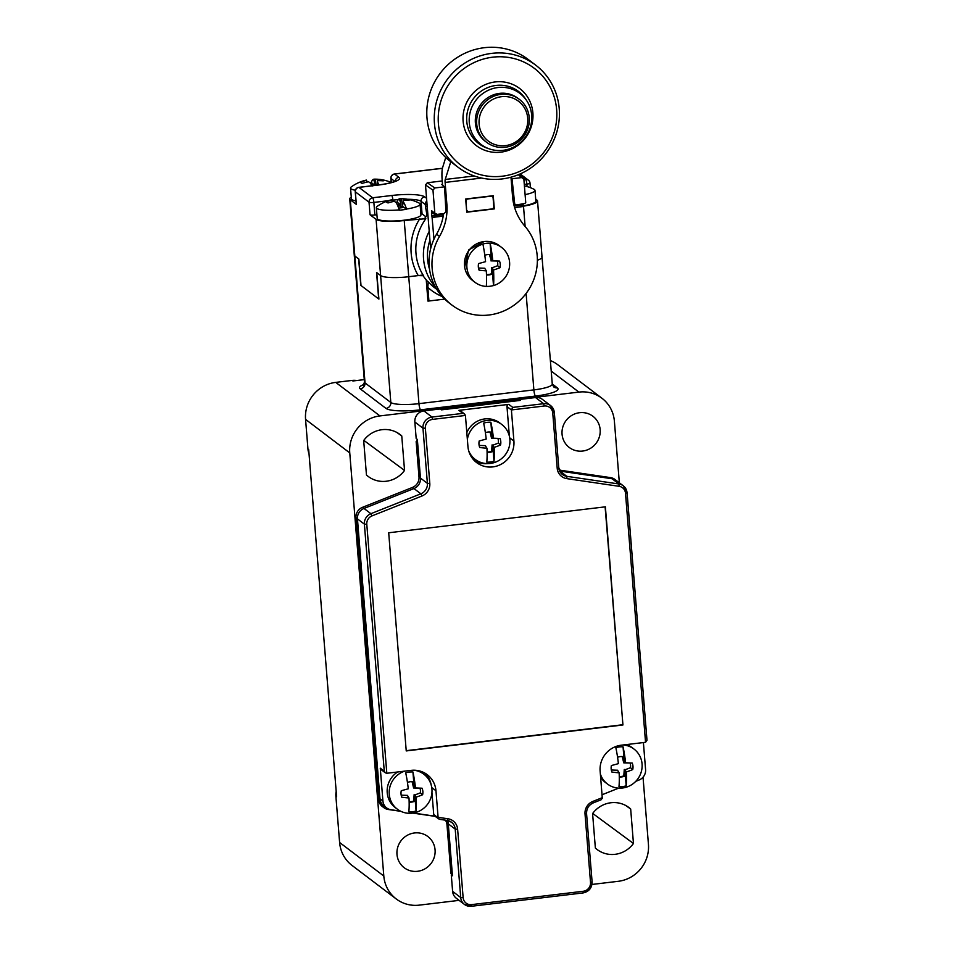 <?xml version="1.0" encoding="UTF-8"?>
<svg xmlns="http://www.w3.org/2000/svg" width="954" height="954" viewBox="0 0 954 954"><rect width="100%" height="100%" fill="white"/><g stroke="black" fill="none" stroke-linecap="round" stroke-linejoin="round"><path stroke-width="1.43" d="M619.349 482.807L614.388 421.215A33.748 32.46 127.2 0 0 601.962 398.259A33.748 32.46 127.2 0 0 578.899 392.094L379.942 415.92A33.748 32.46 127.2 0 0 349.76 452.911L305.566 419.378L307.963 449.119L308.691 449.68L336.619 796.757L335.88 796.196A16.874 16.23 -52.8 0 1 336.19 791.391M364.273 379.62L352.885 380.98L352.157 380.419A16.874 16.23 -52.8 0 1 356.736 380.515M591.969 884.453L618.264 881.305A33.748 32.46 127.2 0 0 648.434 844.314L643.032 777.2M550.375 360.564A33.748 32.46 -52.8 0 1 557.756 364.726L601.962 398.259M352.157 380.419L335.736 382.387A33.748 32.46 -52.8 0 0 305.566 419.378M309.024 453.77A16.874 16.23 -52.8 0 1 307.963 449.119M335.88 796.196L339.612 842.477A33.748 32.46 -52.8 0 0 352.038 865.433L396.244 898.966A33.748 32.46 127.2 0 0 419.295 905.131L459.101 900.361M562.061 434.165A19.581 18.83 127.2 0 0 568.775 447.08A19.581 18.83 127.2 0 0 589.846 448.702A19.581 18.83 127.2 0 0 600.149 429.598A19.581 18.83 127.2 0 0 592.434 415.908A19.581 18.83 127.2 0 0 571.804 415.384A19.581 18.83 127.2 0 0 562.061 434.165M349.76 452.911L383.806 876.01A33.748 32.46 127.2 0 0 396.244 898.966M435.072 849.847A19.581 18.83 127.2 0 0 427.344 836.157A19.581 18.83 127.2 0 0 406.726 835.632A19.581 18.83 127.2 0 0 396.983 854.402A19.581 18.83 127.2 0 0 403.697 867.329A19.581 18.83 127.2 0 0 424.768 868.951A19.581 18.83 127.2 0 0 435.072 849.847M363.689 440.509A26.33 25.317 -52.8 0 1 399.44 434.058A26.33 25.317 -52.8 0 1 401.765 435.954L404.544 470.429A26.33 25.317 -52.8 0 1 367.469 475.867A26.33 25.317 -52.8 0 1 366.455 474.985L363.689 440.509M592.589 813.571A26.33 25.317 -52.8 0 1 628.352 807.132A26.33 25.317 -52.8 0 1 630.677 809.016L633.456 843.491A26.33 25.317 -52.8 0 1 596.369 848.929A26.33 25.317 -52.8 0 1 595.368 848.058L592.589 813.571M401.765 435.954L396.745 432.4M363.796 440.354L404.544 470.429M363.796 441.845A24.637 23.695 127.2 0 0 364.547 440.915L364.428 439.544M630.677 809.016L625.657 805.462M633.456 843.491L593.448 813.977A24.637 23.695 127.2 0 1 592.696 814.907M592.708 813.416L593.448 813.977L593.34 812.605M523.317 206.183A23.623 4.4 -4.6 0 0 537.531 200.948L542.051 257.151A23.623 4.4 175.4 0 1 537.376 260.215A23.623 4.4 -4.6 0 0 542.051 257.151A23.623 4.4 -4.6 0 0 541.49 256.292M388.457 200.674L373.861 202.415A4.054 0.751 175.4 0 1 369.031 202.212L355.329 191.826L356.343 204.383L350.297 199.803L354.828 255.994A23.623 4.4 175.4 0 1 354.256 255.135A23.623 4.4 -4.6 0 0 354.828 255.994L358.656 258.904L360.779 285.341L378.905 299.091L376.782 272.653L380.61 275.551A23.623 4.4 -4.6 0 0 408.741 276.72L423.075 275.002M426.247 279.916L427.952 301.118L444.647 299.115L428.93 300.999L427.833 287.392L428.227 281.835L427.332 281.168A50.634 48.69 127.2 0 1 422.956 275.527M363.951 384.462A29.025 5.414 -4.6 0 0 360.207 388.838A5.402 5.199 127.2 0 0 365.036 382.924L354.828 255.994L358.871 259.071L361.006 285.508L378.678 298.924L376.556 272.486L380.61 275.551L376.091 219.36L370.045 214.781L369.031 202.212A4.054 3.899 -52.8 0 1 372.656 197.776L358.954 187.389L377.999 185.1A27.678 5.164 -4.6 0 0 398.879 177.301L394.61 174.057L442.417 168.333M356.343 204.383A4.054 0.751 175.4 0 1 356.247 204.239L355.234 191.671A4.054 0.751 175.4 0 0 355.329 191.826A4.054 3.899 -52.8 0 1 358.954 187.389A4.054 0.811 83.2 0 0 358.787 187.33A4.054 4.054 0 0 0 355.234 191.671A4.054 0.751 175.4 0 1 355.317 191.504M351.287 197.18A23.623 4.4 -4.6 0 0 349.736 198.945A23.623 4.4 -4.6 0 0 350.297 199.803M376.091 219.36A23.623 4.4 -4.6 0 0 404.222 220.517L425.854 218.704L424.971 218.037A50.634 48.69 127.2 0 1 427.022 215.413L427.929 215.342M376.913 214.733L374.874 214.972A4.054 0.751 175.4 0 1 370.045 214.781M425.913 216.785L422.05 213.863A23.623 4.4 -4.6 0 0 420.809 213.219M535.695 199.136L536.959 200.101A23.623 4.4 -4.6 0 1 537.531 200.948M360.207 388.838L385.988 408.407A5.402 5.199 127.2 0 0 390.818 402.481L380.61 275.551A23.623 4.4 175.4 0 0 408.741 276.72L418.234 275.575A54.676 52.589 -52.8 0 1 419.832 218.657M425.854 218.704A50.634 48.69 127.2 0 0 415.98 253.263A50.634 48.69 127.2 0 0 423.528 275.718L418.234 275.575M519.024 174.427L525.654 179.459A4.054 0.811 -96.8 0 1 526.858 184.098A4.054 0.751 175.4 0 0 530.007 183.096A4.054 0.751 175.4 0 0 529.911 182.953A4.054 3.899 127.2 0 0 525.654 179.459L523.901 179.674M429.217 231.297A50.634 48.69 127.2 0 0 423.564 259.023A50.634 48.69 127.2 0 0 435.561 287.321M428.93 300.999L427.869 300.188M429.932 240.217A47.259 45.446 127.2 0 0 427.583 259.19A47.259 45.446 127.2 0 0 429.527 269.231M427.094 204.871A4.054 0.751 175.4 0 1 425.317 204.538A4.054 3.899 -52.8 0 1 426.784 201.044M427.237 206.648A4.054 0.751 175.4 0 1 425.46 206.302L427.046 215.699M374.874 214.972L373.861 202.415A4.054 0.811 -96.8 0 0 372.656 197.776L391.7 195.498A27.678 5.164 -4.6 0 1 424.661 196.858L426.557 198.301M394.813 181.403L390.985 178.493A4.054 3.899 -52.8 0 1 394.61 174.057A4.054 0.811 83.2 0 0 394.443 173.998L442.429 168.25M391.307 182.536L390.985 178.493A4.054 0.751 175.4 0 1 390.89 178.35A4.054 0.751 175.4 0 1 390.973 178.171M442.227 180.962L427.297 182.751L425.484 184.969L430.624 248.815M525.129 226.48L523.519 206.493L514.623 207.555M443.264 215.938A6.75 6.487 -52.8 0 1 442.596 216.057L432.067 217.309L433.975 239.18M432.222 217.429L442.739 216.164A6.75 6.487 -52.8 0 0 443.24 216.081M466.589 210.381L466.124 200.495L467.329 199.016L491.632 196.107L493.051 197.275L491.382 195.904M493.051 197.275L493.862 207.388L492.658 208.866L468.354 211.776L466.935 210.619L468.354 211.776M433.009 213.291L431.53 213.469L431.661 212.36L434.952 214.638L431.637 211.955L431.53 210.619L434.845 213.374L432.985 190.18L425.484 184.969M431.53 213.469L432.067 217.309M434.917 214.245L436.55 214.054L435.167 213.684M434.952 214.638L444.111 213.577L445.923 211.705L444.576 186.829L434.797 187.962L432.985 190.18M435.107 213.636L432.114 211.371A2.027 1.944 -52.8 0 1 431.53 210.619M431.637 211.955L432.722 211.824M524.187 203.596A2.027 1.944 127.2 0 0 525.737 202.546L523.877 179.34L521.743 177.587L512.024 178.756L514.647 203.476A2.027 1.944 127.2 0 0 516.722 204.883L524.187 203.596M523.519 206.493L523.019 204.132M511.058 178.088L512.024 178.756M444.576 186.829L441.714 184.456L442.489 184.17M512.799 198.945L513.729 199.946M474.293 175.977L445.232 179.459A4.054 0.811 -96.8 0 0 445.113 182.429L446.877 204.394A54.008 51.945 -52.8 0 1 439.508 236.401A54.008 51.945 -52.8 0 0 452.029 305.149L449.084 302.907A54.008 51.945 127.2 0 1 436.562 234.171L439.508 236.401M510.986 177.205L512.548 196.524A54.008 51.945 -52.8 0 0 524.879 226.181A54.008 51.945 -52.8 0 1 522.589 297.648A54.008 51.945 -52.8 0 1 452.029 305.149M465.671 198.992L493.254 195.689L494.315 208.902L466.733 212.205L465.671 198.992M445.756 157.482L442.668 167.355A17.554 3.518 -96.8 0 0 442.167 180.187L442.561 185.159M445.232 179.459L450.789 161.727M443.622 213.624A54.008 51.945 -52.8 0 1 436.562 234.171M493.576 208.342L494.315 208.902M528.134 59.41A64.133 61.676 127.2 0 0 484.322 47.7A64.133 61.676 -52.8 0 0 429.467 94.494A64.133 61.676 -52.8 0 0 450.61 161.596L458.087 167.26A64.133 61.676 -52.8 0 1 436.932 100.158A64.133 61.676 -52.8 0 1 491.787 53.364A64.133 61.676 127.2 0 1 535.611 65.075L528.134 59.41M458.087 167.26A64.133 61.676 -52.8 0 0 501.899 178.97A64.133 61.676 127.2 0 0 556.754 132.189A64.133 61.676 127.2 0 0 535.611 65.075M502.317 176.204A60.77 58.444 -52.8 0 1 438.411 123.77A60.77 58.444 -52.8 0 1 492.741 57.18A60.77 58.444 127.2 0 1 556.635 109.615A60.77 58.444 127.2 0 1 502.317 176.204M526.465 100.337A32.066 30.838 127.2 0 1 502.996 150.327A32.066 30.838 -52.8 0 1 489.581 148.967A32.066 30.838 -52.8 0 1 469.475 115.768A32.066 30.838 -52.8 0 1 497.952 87.529A32.066 30.838 127.2 0 1 526.465 100.337L525.249 98.548A32.794 31.53 -52.8 0 0 496.092 85.443A32.794 31.53 -52.8 0 0 466.971 114.337A32.794 31.53 -52.8 0 0 487.53 148.275L489.581 148.967M505.393 145.628A24.983 24.017 127.2 0 0 527.717 118.248A24.983 24.017 127.2 0 0 501.458 96.7A24.983 24.017 -52.8 0 0 479.123 124.068A24.983 24.017 -52.8 0 0 505.393 145.628M486.659 142.337A26.998 25.973 -52.8 0 0 505.107 147.274A26.998 25.973 127.2 0 0 528.206 127.574A26.998 25.973 127.2 0 0 519.298 99.311A26.998 25.973 127.2 0 0 500.85 94.386A26.998 25.973 -52.8 0 0 477.751 114.086A26.998 25.973 -52.8 0 0 486.659 142.337L485.336 141.335A26.998 25.973 -52.8 0 1 476.428 113.073A26.998 25.973 -52.8 0 1 499.526 93.373A26.998 25.973 127.2 0 1 517.974 98.31L519.298 99.311M484.095 241.541L468.664 249.936L464.681 267.048M474.985 282.312A21.942 21.095 127.2 0 0 486.337 286.438A40.33 8.097 -96.8 0 0 486.313 270.853A40.462 12.867 -173.4 0 1 479.111 270.197A11.269 10.84 127.2 0 1 478.574 263.578A40.462 1.825 -15.2 0 0 485.574 261.67A40.33 8.097 -96.8 0 0 482.927 244.093A21.942 21.095 -52.8 0 0 466.9 267.382A21.942 21.095 127.2 0 0 474.985 282.312L472.588 280.5A21.942 21.095 127.2 0 1 464.515 265.57A21.942 21.095 -52.8 0 1 475.736 244.343A21.942 21.095 -52.8 0 1 499.109 245.536L501.506 247.348A21.942 21.095 -52.8 0 1 509.591 262.278A21.942 21.095 127.2 0 1 493.564 285.58L493.492 285.52A21.942 21.095 -52.8 0 1 486.337 286.391M501.506 247.348A21.942 21.095 -52.8 0 0 490.153 243.222L490.094 243.175A21.942 21.095 -52.8 0 0 482.867 244.045L482.927 244.093M484.859 255.66L484.882 255.255A10.363 9.969 127.2 0 1 489.891 254.646L491.513 260.859L490.094 243.175M486.313 270.853L484.978 268.706M486.492 274.919A10.363 9.969 127.2 0 0 491.477 274.311L492.073 267.835L493.492 285.52M490.153 243.222A40.33 8.097 83.2 0 1 492.801 260.8L491.513 260.859M492.801 260.8A40.462 0.656 1.9 0 1 499.502 261.074A11.269 10.84 127.2 0 1 500.027 267.692A40.462 15.336 168.4 0 1 493.54 269.982L492.073 267.835M493.54 269.982A40.33 8.097 83.2 0 1 493.564 285.58M489.891 254.646L489.414 254.646A10.124 9.743 127.2 0 0 488.043 254.575M491.382 260.859L489.414 254.646M499.502 261.074L490.905 260.859M500.027 267.692L497.654 265.725A10.124 9.743 127.2 0 0 497.272 261.098M491.954 267.871L497.654 265.725M491.477 274.311L491.441 267.466M486.48 274.49A10.124 9.743 127.2 0 0 490.964 273.929M479.111 270.197L478.491 268.014L484.87 268.253M525.105 194.616A21.942 4.09 -4.6 0 0 534.991 190.359A21.942 4.09 -4.6 0 0 534.455 189.56A21.942 4.09 175.4 0 0 533.918 189.238A40.509 40.509 0 0 0 524.402 185.875M523.221 205.849A21.942 4.09 -4.6 0 0 535.85 201.091L534.991 190.359M376.341 207.638A21.942 4.09 175.4 0 0 376.866 208.437A21.942 4.09 -4.6 0 0 399.309 209.892A40.33 8.097 -96.8 0 0 396.16 202.665A40.462 12.521 -108.9 0 0 394.312 201.342A40.462 37.79 167.4 0 0 388.099 202.928A11.269 2.099 -4.6 0 1 386.597 202.093A11.269 2.099 -4.6 0 1 386.62 201.819A40.462 37.933 -94.4 0 1 392.321 199.827A40.462 0.668 -105 0 0 392.213 199.66A40.462 0.668 -105 0 0 392.201 199.66A40.509 40.509 0 0 0 377.212 206.362A21.942 4.09 175.4 0 0 376.341 207.638L377.2 218.371A21.942 4.09 175.4 0 0 377.724 219.17A21.942 4.09 -4.6 0 0 401.646 220.481A21.942 4.09 -4.6 0 0 420.941 214.853L420.07 204.12A21.942 4.09 -4.6 0 0 419.545 203.321A21.942 4.09 175.4 0 0 419.009 202.999A40.509 40.509 0 0 0 400.286 198.718A40.462 15.133 91.9 0 1 401.169 198.778A40.462 40.414 -80.1 0 1 407.549 199.303L407.525 200.292M395.683 202.284A21.942 4.09 175.4 0 1 397.126 202.153L397.102 201.866A40.33 8.097 83.2 0 1 399.416 198.802A40.462 15.133 91.9 0 1 400.286 198.718M403.148 200.28L402.588 205.527L403.387 201.807A40.462 3.291 94.7 0 0 403.148 200.28A40.462 35.322 130 0 1 409.016 200.423A11.269 2.099 -4.6 0 0 409.063 200.292A11.269 2.099 -4.6 0 0 407.549 199.303M403.387 201.807A40.33 8.097 83.2 0 1 406.535 209.021A21.942 4.09 -4.6 0 0 420.07 204.12M392.321 199.827L392.798 201.64M397.067 204.323A10.363 1.932 -4.6 0 1 398.545 204.204L401.062 205.146L397.126 202.153M406.535 209.021L406.559 209.308A21.942 4.09 175.4 0 1 399.332 210.178L399.309 209.892M398.665 208.067A10.363 1.932 -4.6 0 0 402.922 207.531L402.624 206.326L406.559 209.308M398.545 204.204L398.486 205.575A10.124 1.884 -4.6 0 0 397.675 205.647M400.93 205.158L400.883 206.529L398.486 205.575M401.169 198.778L400.966 204.299L399.416 198.802M400.966 204.299L401.062 205.146M402.361 207.626L402.493 206.338L400.883 206.529M402.588 205.527L402.624 206.326M371.762 185.78A40.33 8.097 -96.8 0 0 370.379 183.108A40.462 12.521 -108.9 0 0 368.518 181.773A40.462 37.79 167.4 0 0 362.317 183.371A11.269 2.099 -4.6 0 1 360.815 182.536A11.269 2.099 -4.6 0 1 360.839 182.25A40.462 37.933 -94.4 0 1 366.539 180.27A40.462 0.668 -105 0 0 366.419 180.091A40.462 0.668 -105 0 0 366.419 180.103M355.389 190.216A21.942 4.09 -4.6 0 1 351.084 188.868A21.942 4.09 175.4 0 1 350.547 188.069A21.942 4.09 175.4 0 1 351.43 186.793A40.509 40.509 0 0 1 366.419 180.091M369.902 182.727A21.942 4.09 175.4 0 1 371.333 182.584L371.309 182.297A40.33 8.097 83.2 0 1 373.634 179.233A40.462 15.133 91.9 0 1 374.505 179.161A40.462 15.133 91.9 0 1 375.387 179.209A40.462 40.414 -80.1 0 1 381.767 179.746L381.743 180.735M376.973 185.148L377.605 182.25A40.462 3.291 94.7 0 0 377.367 180.723A40.462 35.322 130 0 1 383.234 180.866A11.269 2.099 -4.6 0 0 383.269 180.723A11.269 2.099 -4.6 0 0 381.767 179.746M377.605 182.25A40.33 8.097 83.2 0 1 378.976 184.909M366.539 180.27L367.016 182.071M375.017 185.386L371.333 182.584M374.719 185.422L372.752 184.635A10.363 1.932 -4.6 0 0 371.285 184.766M355.973 200.9A21.942 4.09 -4.6 0 1 351.943 199.601A21.942 4.09 175.4 0 1 351.418 198.802L350.547 188.069M372.752 184.635L372.704 186.018M375.387 179.209L375.184 184.73L373.634 179.233M375.184 184.73L375.256 185.362M377.367 180.723L376.89 185.159M625.502 493.266L627.088 492.777L646.991 740.221L645.548 742.295L625.502 493.266A8.097 7.787 127.2 0 0 619.051 486.301L618.967 483.988L610.572 477.62A10.124 9.743 -52.8 0 1 614.913 479.433L616.379 480.554A10.124 9.743 127.2 0 0 612.039 478.741L559.867 471.073A10.124 9.743 -52.8 0 1 559.652 471.049A10.124 9.743 127.2 0 0 559.867 471.073L566.795 476.332A10.124 9.743 -52.8 0 1 558.734 467.782M610.572 477.62L559.271 470.083M515.53 399.69L443.3 408.336L444.779 409.457L517.008 400.799L515.53 399.69M416.147 441.619L417.625 442.739L420.464 478.097A10.124 9.743 -52.8 0 1 413.941 488.555L363.987 508.446A10.124 9.743 127.2 0 0 357.452 518.893L355.985 517.783A10.124 9.743 -52.8 0 1 362.508 507.325L412.462 487.434A10.124 9.743 127.2 0 0 418.997 476.988L416.147 441.619L417.411 440.08M442.131 409.767L443.3 408.336M355.985 517.783L378.655 799.667A10.124 9.743 -52.8 0 0 382.387 806.547L383.866 807.668A10.124 9.743 127.2 0 0 388.206 809.481L400.918 811.353M452.363 874.532L450.884 873.315L446.973 824.733A10.124 9.743 127.2 0 0 445.423 820.178M446.126 820.285A10.124 9.743 -52.8 0 1 448.452 825.854L452.351 874.436L450.884 873.315M412.891 813.106L435.119 816.374M412.462 487.434L413.941 488.555A10.124 9.743 127.2 0 0 420.464 478.097L417.351 439.436L416.182 438.542L414.847 422.014A10.124 9.743 -52.8 0 1 423.898 410.912L440.319 408.956L441.499 409.85L520.288 400.406L519.119 399.511L535.528 397.544L543.637 403.697L512.775 407.394L511.404 409.946L513.908 441.022A23.623 22.729 127.2 0 1 501.804 463.882A23.623 22.729 127.2 0 1 476.642 462.595A23.623 22.729 127.2 0 1 467.937 446.52L465.433 415.455L464.55 413.964L462.869 413.368L432.007 417.065A10.124 9.743 127.2 0 0 422.956 428.155L427.392 483.356A10.124 9.743 -52.8 0 1 420.857 493.802L370.903 513.693A10.124 9.743 127.2 0 0 364.38 524.151L357.452 518.893L380.133 800.776A10.124 9.743 127.2 0 0 383.866 807.668M559.557 470.847L612.039 478.741A10.124 9.743 -52.8 0 1 616.379 480.554L623.308 485.813A10.124 9.743 127.2 0 0 618.967 483.988L566.795 476.332L566.879 478.646A12.152 11.687 -52.8 0 1 557.196 468.199L552.748 413.01A8.097 7.787 127.2 0 0 544.233 406.01L511.404 409.946L506.979 406.595A2.027 1.944 -52.8 0 1 508.792 404.377L512.775 407.394M465.433 415.455L432.603 419.378A8.097 7.787 127.2 0 0 425.365 428.263L429.801 483.451A12.152 11.687 -52.8 0 1 421.966 495.997L420.857 493.802L413.941 488.555L363.987 508.446L362.508 507.325M366.789 524.247L364.38 524.151L384.259 771.202L385.321 772.823L381.028 769.556A2.027 1.944 -52.8 0 1 380.276 768.185L382.924 801.026A10.124 9.743 127.2 0 0 386.644 807.919L383.699 805.689A10.124 9.743 -52.8 0 1 379.978 798.796L357.452 518.893A10.124 9.743 -52.8 0 1 363.987 508.446L370.903 513.693L372.012 515.887A8.097 7.787 127.2 0 0 366.789 524.247L386.823 773.277L411.126 770.367A23.623 22.729 127.2 0 1 427.261 774.684A23.623 22.729 127.2 0 1 435.966 790.759L431.757 787.563M447.271 820.44A10.124 9.743 -52.8 0 1 455.213 829.121L460.722 897.535A10.124 9.743 127.2 0 0 464.443 904.428L456.346 898.274A10.124 9.743 -52.8 0 1 452.613 891.382L451.278 874.866L452.458 875.76L448.285 823.862A10.124 9.743 127.2 0 0 447.39 820.476M643.401 742.558L645.584 769.58A10.124 9.743 127.2 0 1 639.049 780.026L635.781 781.326M618.693 788.135L602.034 794.765M435.966 790.759L438.136 817.852L439.317 819.271L434.475 815.885A2.027 1.944 -52.8 0 1 433.724 814.513L431.947 792.44M434.857 816.183L413.404 813.023M400.453 811.127L390.985 809.731A10.124 9.743 127.2 0 1 386.644 807.919M431.291 785.369A23.623 22.729 127.2 0 0 424.947 773.145M462.869 413.368L458.886 410.351A2.027 1.944 -52.8 0 1 460.269 410.721L464.55 413.964M458.886 410.351L508.792 404.377M509.364 436.157L506.979 406.595M474.532 460.782A23.623 22.729 127.2 0 0 488.019 463.596M645.548 742.295L621.245 745.205A23.623 22.729 127.2 0 0 600.126 771.094L602.296 798.188L601.08 799.81L593.066 802.934M605.385 506.824L388.695 532.773L406.237 750.929L622.938 724.98L605.385 506.824M622.938 724.98L605.11 506.86M406.225 750.679L622.64 724.754M385.321 772.823L386.823 773.277M535.528 397.544A10.124 9.743 -52.8 0 1 542.444 399.404L550.553 405.545A10.124 9.743 127.2 0 0 543.637 403.697L544.233 406.01M520.216 400.418L519.119 399.511M467.365 439.472A21.942 21.095 127.2 0 1 501.792 424.482A21.942 21.095 127.2 0 1 509.877 439.4A21.942 21.095 -52.8 0 1 498.644 460.639A21.942 21.095 -52.8 0 1 475.271 459.434A21.942 21.095 -52.8 0 1 468.724 450.908M494.16 447.354A33.545 6.738 83.2 0 1 494.005 461.247L492.717 445.244L494.16 447.354A33.748 12.796 168.4 0 0 500.564 444.993A11.221 10.792 127.2 0 0 500.039 438.47L491.548 438.256L490.058 432.043A10.124 9.743 127.2 0 0 488.686 431.971M494.005 461.247A20.249 19.474 -52.8 0 1 486.79 462.118A33.545 6.738 -96.8 0 0 486.945 448.225A33.748 10.732 -173.4 0 1 479.731 447.498L479.146 445.423L485.514 445.661L485.693 446.389L485.514 445.661M491.548 438.256L492.157 438.256L490.869 422.252A20.249 19.474 -52.8 0 0 483.642 423.123A33.545 6.738 -96.8 0 1 486.206 439.067A33.748 1.514 -15.2 0 1 479.206 440.975A11.221 10.792 127.2 0 0 479.731 447.498M490.869 422.252A33.545 6.738 83.2 0 1 493.433 438.208L500.039 438.47M492.157 438.256L493.433 438.208M500.564 444.993L498.298 443.121A10.124 9.743 127.2 0 0 497.928 438.494M492.717 445.244L498.298 443.121M492.025 438.256L490.535 432.055A10.363 9.969 127.2 0 0 485.538 432.651L485.479 433.354M486.945 448.225L485.622 446.114M487.089 452.184L487.112 452.315A10.363 9.969 127.2 0 0 492.121 451.719L492.598 445.279M487.077 451.886A10.124 9.743 127.2 0 0 491.608 451.325L492.085 444.874M501.792 424.482L499.765 422.944A21.942 21.095 127.2 0 0 466.816 432.651M475.271 459.434L473.244 457.896A21.942 21.095 -52.8 0 1 470.537 455.44M623.248 744.967A21.942 21.095 127.2 0 1 633.981 749.057A21.942 21.095 127.2 0 1 642.066 763.975A21.942 21.095 -52.8 0 1 630.832 785.214A21.942 21.095 -52.8 0 1 607.459 784.009A21.942 21.095 -52.8 0 1 600.364 773.992M626.361 771.929A33.545 6.738 83.2 0 1 626.194 785.822L624.906 769.818L626.361 771.929A33.748 12.796 168.4 0 0 632.752 769.568A11.221 10.792 127.2 0 0 632.228 763.045L623.737 762.842L622.246 756.617A10.124 9.743 127.2 0 0 620.875 756.546M626.194 785.822A20.249 19.474 -52.8 0 1 618.979 786.692A33.545 6.738 -96.8 0 0 619.134 772.8A33.748 10.732 -173.4 0 1 611.919 772.072L611.335 769.997L617.703 770.236L617.882 770.963L617.703 770.236M623.737 762.842L624.345 762.842L623.057 746.827A20.249 19.474 -52.8 0 0 615.843 747.697A33.545 6.738 -96.8 0 1 618.395 763.641A33.748 1.514 -15.2 0 1 611.395 765.549A11.221 10.792 127.2 0 0 611.919 772.072M623.057 746.827A33.545 6.738 83.2 0 1 625.621 762.783L632.228 763.045M624.345 762.842L625.621 762.783M632.752 769.568L630.487 767.708A10.124 9.743 127.2 0 0 630.117 763.069M624.906 769.818L630.487 767.708M624.226 762.83L622.735 756.629A10.363 9.969 127.2 0 0 617.727 757.226L617.667 757.929M619.134 772.8L617.81 770.689M619.277 776.759L619.301 776.89A10.363 9.969 127.2 0 0 624.31 776.294L624.787 769.854M619.265 776.461A10.124 9.743 127.2 0 0 623.797 775.9L624.274 769.449M633.981 749.057L631.953 747.519A21.942 21.095 127.2 0 0 626.528 744.573M607.459 784.009L605.432 782.471A21.942 21.095 -52.8 0 1 600.626 777.283M413.881 770.212A21.942 21.095 127.2 0 1 423.862 774.219A21.942 21.095 127.2 0 1 431.935 789.137A21.942 21.095 -52.8 0 1 420.702 810.375A21.942 21.095 -52.8 0 1 397.341 809.171A21.942 21.095 -52.8 0 1 389.256 794.253A21.942 21.095 127.2 0 1 404.687 771.142M416.23 797.091A33.545 6.738 83.2 0 1 416.075 810.983L414.787 794.98L416.23 797.091A33.748 12.796 168.4 0 0 422.622 794.742A11.221 10.792 127.2 0 0 422.097 788.207L413.619 788.004L412.116 781.779A10.124 9.743 127.2 0 0 410.745 781.72M416.075 810.983A20.249 19.474 -52.8 0 1 408.849 811.854A33.545 6.738 -96.8 0 0 409.004 797.961A33.748 10.732 -173.4 0 1 401.789 797.234L401.205 795.159L407.585 795.397L407.752 796.125L407.585 795.397M413.619 788.004L414.227 788.004L412.939 771.989A20.249 19.474 -52.8 0 0 405.712 772.859A33.545 6.738 -96.8 0 1 408.264 788.803A33.748 1.514 -15.2 0 1 401.264 790.711A11.221 10.792 127.2 0 0 401.789 797.234M412.939 771.989A33.545 6.738 83.2 0 1 415.491 787.944L422.097 788.207M414.227 788.004L415.491 787.944M422.622 794.742L420.356 792.869A10.124 9.743 127.2 0 0 419.987 788.242M414.787 794.98L420.356 792.869M414.096 787.992L412.605 781.791A10.363 9.969 127.2 0 0 407.596 782.387L407.549 783.091M409.004 797.961L407.692 795.851M409.147 801.92L409.183 802.052A10.363 9.969 127.2 0 0 414.191 801.455L414.656 795.016M409.135 801.622A10.124 9.743 127.2 0 0 413.666 801.062L414.143 794.61M423.862 774.219L421.823 772.68A21.942 21.095 127.2 0 0 418.734 770.737M397.615 771.989A21.942 21.095 127.2 0 0 387.217 792.714A21.942 21.095 -52.8 0 0 395.302 807.633L397.341 809.171M383.806 876.01L339.612 842.477M578.899 392.094L551.221 371.094M379.942 415.92L335.736 382.387M385.988 408.407A29.025 5.414 -4.6 0 0 420.559 409.826L535.48 396.065A29.025 5.414 -4.6 0 0 557.374 387.884L552.259 383.997M557.374 387.884A5.402 5.199 -52.8 0 1 553.69 386.895L552.271 384.08A23.623 4.4 -4.6 0 1 533.87 389.888A5.402 1.085 83.2 0 0 535.48 396.065M420.559 409.826A5.402 1.085 83.2 0 1 418.961 403.649L533.87 389.888L526.107 293.438M363.379 385.201L364.464 382.065A23.623 4.4 -4.6 0 0 365.036 382.924L390.818 402.481A23.623 4.4 -4.6 0 0 418.961 403.649L404.222 220.517M358.632 187.437A4.054 0.811 83.2 0 1 358.787 187.33L377.832 185.052A4.054 0.811 83.2 0 1 377.999 185.1M394.288 174.105A4.054 0.811 83.2 0 1 394.443 173.998A4.054 4.054 0 0 0 390.89 178.35L391.223 182.5M524.283 184.408L526.858 184.098L527.049 186.555M428.227 281.835A50.634 48.69 127.2 0 0 434.619 287.703L436.729 289.3M427.833 287.392A54.676 52.589 127.2 0 0 442.167 296.551M422.05 213.863L421.036 201.294L425.317 204.538L425.46 206.302M407.549 199.267A23.623 4.4 -4.6 0 1 421.036 201.294A4.054 3.899 -52.8 0 1 424.661 196.858M398.295 199.613A23.623 4.4 -4.6 0 0 392.905 200.137A4.054 0.811 -96.8 0 0 391.7 195.498M392.416 200.197L393.024 201.592M377.689 185.136A4.054 0.811 83.2 0 1 377.832 185.052C390.353 183.371 393.585 181.844 393.537 181.88L396.053 181.165M395.254 181.212A4.054 3.899 -52.8 0 1 398.879 177.301M443.538 214.292A5.438 5.235 -52.8 0 1 442.274 214.602L442.739 216.164M518.308 174.725L521.743 177.587M434.797 187.962L427.297 182.751M514.647 203.476L513.371 202.51M514.17 205.957L523.078 204.883M514.611 207.495L523.448 206.434M442.274 214.602L431.721 215.866M481.627 178.052L445.113 182.429M445.923 203.667L446.877 204.394M500.826 152.163A35.858 34.487 -52.8 0 1 463.119 121.23A35.858 34.487 -52.8 0 1 495.174 81.937A35.858 34.487 -52.8 0 1 532.881 112.87A35.858 34.487 -52.8 0 1 500.826 152.163M418.997 476.988L427.392 483.356L429.801 483.451M380.133 800.776L378.655 799.667M446.973 824.733L448.452 825.854M646.907 739.744L627.052 492.848M627.088 492.777L627.04 492.693A10.124 9.743 127.2 0 0 623.308 485.813L627.088 492.777M619.051 486.301L566.879 478.646M438.101 817.328L447.939 818.77A12.152 11.687 -52.8 0 1 457.622 829.217L463.131 897.631A8.097 7.787 127.2 0 0 471.646 904.619L583.276 891.263A8.097 7.787 127.2 0 0 590.514 882.378L585.017 813.965A12.152 11.687 -52.8 0 1 592.851 801.42L602.26 797.675M421.966 495.997L372.012 515.887M432.603 419.378L432.007 417.065L423.898 410.912M425.365 428.263L422.956 428.155L414.847 422.014M380.276 768.185L384.259 771.202M382.924 801.026L379.978 798.796M439.317 819.271L447.14 820.416L451.481 822.229M438.136 817.852L433.724 814.513M447.939 818.77L447.199 820.44L439.126 819.259M457.622 829.217L455.213 829.121L448.285 823.862M463.131 897.631L460.722 897.535L452.613 891.382M471.646 904.619L471.443 906.3L464.443 904.428A10.124 9.743 127.2 0 0 471.359 906.276L583.073 892.932L471.514 906.252M583.276 891.263L583.073 892.932C589 891.644 592.005 887.959 592.1 881.878L586.555 813.547M590.514 882.378L592.1 881.878L586.543 813.392M585.017 813.965L586.591 813.464C586.495 808.575 588.678 805.081 593.161 802.97L592.851 801.42M554.286 412.438A10.124 9.743 127.2 0 0 550.553 405.545L554.286 412.438M552.748 413.01L554.334 412.51L558.77 467.698L554.298 412.593M513.908 441.022L509.686 437.814M557.196 468.199L558.77 467.698L562.455 474.52M398.748 433.593L399.44 434.07M628.34 807.132L627.66 806.655M542.051 257.151L552.271 384.08M349.736 198.945L364.464 382.065M520.168 173.938L528.421 180.199A4.054 4.054 0 0 1 530.007 183.096L530.376 187.664M491.93 195.844L492.598 196.393M466.637 210.989L467.484 211.573M518.94 174.463L523.197 178.016M515.339 204.514L513.49 203.119M391.355 182.548A40.509 40.509 0 0 0 374.505 179.161"/></g></svg>

